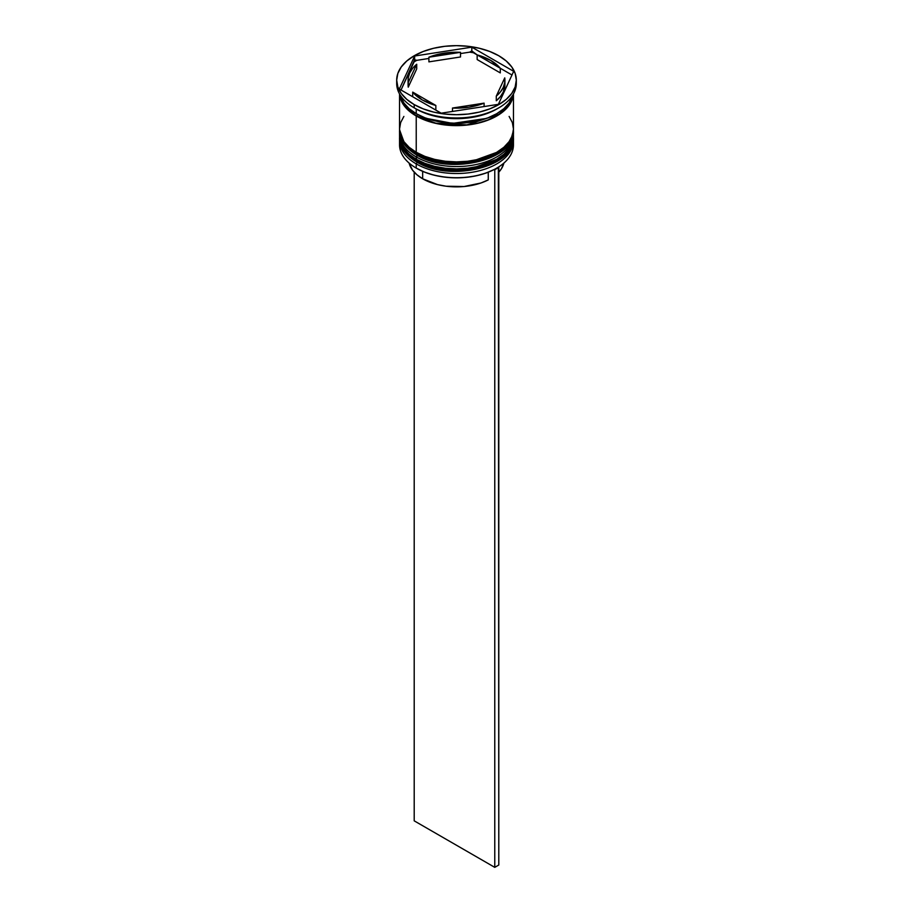 <?xml version="1.0" encoding="UTF-8"?>
<svg xmlns="http://www.w3.org/2000/svg" width="913" height="913" viewBox="0 0 913 913"><rect width="100%" height="100%" fill="white"/><g stroke="black" fill="none" stroke-linecap="round" stroke-linejoin="round"><path stroke-width="1.37" d="M504.044 155.495L509.899 147.438M513.46 137.384L513.448 136.676A56.96 32.891 180 0 1 513.46 137.384A56.96 32.891 180 0 1 478.298 167.775A56.96 32.891 180 0 1 416.225 160.642A1.712 0.981 -60 0 1 416.579 159.444A1.712 0.981 120 0 0 416.225 160.642L436.311 168.14L468.689 169.51L501.351 157.664L510.584 147.701L513.46 137.384L510.584 148.168L501.351 158.12L468.689 169.978L436.311 168.608L416.225 161.11A1.712 0.981 120 0 0 416.579 161.886A1.712 0.981 -60 0 1 416.225 161.11A56.96 32.891 0 0 0 478.298 168.232A56.96 32.891 0 0 0 513.46 137.852A56.96 32.891 0 0 0 513.46 137.623M416.225 160.642L416.225 160.642A56.96 32.891 180 0 1 399.54 137.384L405.098 151.558L416.225 160.642M399.54 137.623A56.96 32.891 0 0 0 399.54 137.852A56.96 32.891 0 0 0 416.225 161.11L405.098 152.026L399.552 136.676M513.46 137.852C515.628 167.193 449.128 182.623 416.579 161.886A1.712 0.981 -60 0 0 417.435 161.806L425.8 165.767L435.353 168.722L445.715 170.537L456.5 171.153L467.285 170.537L477.647 168.722L487.2 165.767L495.565 161.806M504.044 148.522L509.899 140.465M513.46 130.411L513.448 129.703A56.96 32.891 180 0 1 513.46 130.411A56.96 32.891 180 0 1 478.298 160.791A56.96 32.891 180 0 1 416.225 153.669A1.712 0.981 -60 0 1 416.579 152.471A1.712 0.981 120 0 0 416.225 153.669L436.311 161.167L468.689 162.537L501.351 150.679L510.584 140.728L513.46 130.411L510.584 141.195L501.351 151.147L468.689 163.005L436.311 161.624L416.225 154.126A1.712 0.981 120 0 0 416.579 154.913A1.712 0.981 -60 0 1 416.225 154.126A56.96 32.891 0 0 0 478.298 161.259A56.96 32.891 0 0 0 513.46 130.879A56.96 32.891 0 0 0 513.46 130.639M416.225 153.669L416.225 153.669A56.96 32.891 180 0 1 399.54 130.411L405.098 144.585L416.225 153.669M399.54 130.639A56.96 32.891 0 0 0 399.54 130.879A56.96 32.891 0 0 0 416.225 154.126L405.098 145.053L399.552 129.703M513.46 130.879C515.628 160.209 449.128 175.638 416.579 154.913A1.712 0.981 -60 0 0 417.435 154.833L425.8 158.794L435.353 161.738L445.715 163.564L456.5 164.169L467.285 163.564L477.647 161.738L487.2 158.794L495.565 154.833M486.173 118.485L452.62 123.392L426.828 118.485L452.62 123.392L486.173 118.485M494.31 169.453A56.389 32.56 0 0 0 496.375 168.312A56.389 32.56 0 0 0 496.581 168.197A56.389 32.56 0 0 1 494.31 169.453L485.727 173.139L476.095 175.821L465.744 177.407L455.073 177.841L444.448 177.099L434.268 175.216L424.876 172.249L416.625 168.312A56.389 32.56 0 0 0 494.31 169.453L494.31 169.453M399.54 140.648A56.96 32.891 180 0 1 399.586 139.267A56.96 32.891 0 0 0 416.225 163.895L417.184 162.229L416.225 163.895A56.96 32.891 180 0 1 399.54 140.648L399.54 144.825A56.96 32.891 0 0 0 416.225 168.083L416.225 168.083A56.96 32.891 0 0 0 478.298 175.216A56.96 32.891 0 0 0 513.46 144.825A56.96 32.891 0 0 0 513.346 142.736A56.96 32.891 180 0 1 496.775 168.083A56.96 32.891 180 0 1 416.225 168.083L416.225 163.895A56.96 32.891 0 0 0 479.393 170.754A56.96 32.891 0 0 0 513.414 139.267A56.96 32.891 180 0 1 513.46 140.648A56.96 32.891 180 0 1 478.298 171.028A56.96 32.891 180 0 1 416.225 163.895L416.225 168.083A56.96 32.891 180 0 1 399.654 142.736M399.54 133.663A56.96 32.891 180 0 1 399.586 132.294A56.96 32.891 0 0 0 416.225 156.922A56.96 32.891 180 0 1 399.54 133.663L399.54 135.991A56.96 32.891 0 0 0 416.225 159.25L417.184 155.256L416.225 156.922A56.96 32.891 0 0 0 479.393 163.781A56.96 32.891 0 0 0 513.414 132.294A56.96 32.891 180 0 1 513.46 133.663A56.96 32.891 180 0 1 478.298 164.055A56.96 32.891 180 0 1 416.225 156.922L416.225 159.25A56.96 32.891 0 0 0 478.298 166.371A56.96 32.891 0 0 0 513.46 135.991A56.96 32.891 0 0 0 513.426 134.827M396.687 80.184L396.687 83.437A59.813 34.534 0 0 0 414.205 107.848L414.205 104.596A59.813 34.534 180 0 1 396.687 80.184A59.813 34.534 180 0 1 433.607 48.275A59.813 34.534 180 0 1 498.795 55.761L489.733 51.47L479.393 48.275L468.164 46.312L456.5 45.65L444.836 46.312L433.607 48.275L423.267 51.47L414.205 55.761L406.764 61L401.241 66.969L397.84 73.439L396.687 80.184L397.84 86.918L401.241 93.4L406.764 99.369L414.205 104.596L423.267 108.887L433.607 112.082L444.836 114.045L456.5 114.707L468.164 114.045L479.393 112.082L489.733 108.887L498.795 104.596L506.236 99.369L511.759 93.4L515.16 86.918L516.313 80.184L515.16 73.439L511.759 66.969L506.236 61L498.795 55.761A59.813 34.534 180 0 1 516.313 80.184A59.813 34.534 180 0 1 479.393 112.082A59.813 34.534 180 0 1 414.205 104.596L414.205 107.848A59.813 34.534 0 0 0 479.393 115.335A59.813 34.534 0 0 0 516.313 83.437A59.813 34.534 0 0 0 516.244 81.816A59.813 34.534 180 0 1 498.795 107.848A59.813 34.534 180 0 1 414.205 107.848L416.225 109.012A56.96 32.891 0 0 0 496.775 109.012L497.585 108.556A58.101 33.541 180 0 1 496.181 109.332L498.943 107.745M439.587 116.921L443.364 117.503A58.101 33.541 180 0 1 439.587 116.921L443.364 117.503A58.101 33.541 0 0 1 439.587 116.921M498.795 107.848L496.181 109.332A58.101 33.541 0 0 0 497.882 108.373A58.101 33.541 180 0 1 497.585 108.556M403.877 116.43L400.636 122.604L399.54 129.018A56.96 32.891 0 0 0 416.225 152.266L416.225 115.997L424.853 120.082L434.702 123.118L445.384 124.99L456.5 125.629L467.616 124.99L478.298 123.118L488.147 120.082L496.775 115.997L503.862 111.009L509.123 105.326L512.364 99.152L513.414 94.05A56.96 32.891 180 0 1 477.248 123.369A56.96 32.891 180 0 1 416.225 115.997L416.225 152.266A56.96 32.891 0 0 0 478.298 159.398A56.96 32.891 0 0 0 513.46 129.018L512.364 122.604L509.123 116.43M497.174 108.784A56.96 32.891 180 0 1 416.225 109.012L416.225 113.669A56.96 32.891 0 0 0 474.669 121.577A56.96 32.891 0 0 0 512.935 94.872L509.123 102.998L503.862 108.681L496.775 113.669L488.147 117.754L478.298 120.801L467.616 122.673L456.5 123.301L445.384 122.673L434.702 120.801L424.853 117.754L416.225 113.669L416.225 109.012L414.205 107.848A59.813 34.534 180 0 1 396.756 81.816M417.412 114.342A1.427 0.822 -60 0 1 416.419 115.871L405.92 107.506L399.917 94.621L400.91 99.118L404.139 105.257L409.378 110.918L416.419 115.871A1.427 0.822 120 0 0 417.412 114.342M477.157 59.55L477.157 54.894A48.412 27.949 180 0 1 490.738 60.418A48.412 27.949 180 0 1 500.29 68.258L500.29 72.903L477.157 59.55L477.157 54.894L500.29 68.258L490.738 60.418L477.157 54.894L471.816 50.923L469.636 52.155A58.101 33.541 180 0 1 473.413 52.737L471.816 50.923L469.636 52.155L460.506 53.57L469.636 52.155A58.101 33.541 0 0 1 473.413 52.737L500.29 68.258L500.29 72.903L477.157 59.55M422.662 178.777L422.662 171.336L422.662 178.777A47.853 27.63 0 0 0 488.261 179.907L488.261 172.192L488.261 179.907L480.98 182.988L464.078 186.526L446.115 186.218L437.532 184.609L422.662 178.777A47.853 27.63 0 0 1 409.115 163.085L412.573 170.195L416.91 174.76L422.662 178.777M484.095 106.559L484.095 103.146A48.412 27.949 180 0 1 452.494 108.042L452.494 111.443L452.494 108.042L469.031 107.186L484.095 103.146L452.494 108.042L484.095 103.146L484.095 106.559M435.843 110.119L435.843 105.463A48.412 27.949 180 0 1 412.71 92.11L412.71 96.755L412.71 92.11L422.263 99.951L435.843 105.463L412.71 92.11L435.843 105.463L435.843 110.119M408.088 80.184L408.088 84.829A48.412 27.949 0 0 0 408.248 87.146L408.248 82.501A48.412 27.949 180 0 1 408.088 80.184A48.412 27.949 180 0 1 416.716 64.252L416.716 68.897L408.248 87.146L408.271 82.33M428.905 61.867L428.905 57.211A48.412 27.949 180 0 1 460.506 52.326L460.506 56.971L428.905 61.867L428.905 57.211L460.506 52.326L452.175 52.338L436.129 54.826L428.905 57.211L460.506 52.326L460.506 56.971L428.905 61.867M408.248 82.501L416.716 64.252L412.573 68.418L409.732 72.949L408.271 77.685L408.248 82.501L416.716 64.252L416.716 68.897L408.248 87.146L408.248 82.501M513.083 94.621L509.237 104.721L499.32 114.171L466.92 124.898L435.786 123.198L416.419 115.871L425.013 119.945L434.816 122.97L445.441 124.83L456.5 125.458L467.559 124.83L478.184 122.97L487.987 119.945L496.581 115.871L503.622 110.918L508.861 105.257L512.09 99.118L513.083 94.621M498.361 104.344L441.184 113.189L399.323 89.029L414.639 56.013L471.816 47.168L513.677 71.34L498.361 104.344L441.184 113.189L399.323 89.029L414.639 56.013L414.057 61.924A58.101 33.541 180 0 1 416.819 60.326L414.639 59.767L401.024 90.01L414.057 61.924A58.101 33.541 0 0 1 416.819 60.326L414.639 59.767L414.639 56.013L471.816 47.168L471.816 50.923L471.816 47.168L513.677 71.34L498.361 104.344M400.065 94.872A56.96 32.891 0 0 0 416.225 113.669L409.138 108.681L403.877 102.998L400.065 94.872M416.225 115.997L409.138 111.009L403.877 105.326L400.636 99.152L399.586 94.05A56.96 32.891 180 0 0 416.225 115.997M399.54 93.971L399.54 129.018L400.636 135.432L403.877 141.606L409.138 147.29L416.225 152.266L424.853 156.363L434.702 159.398L445.384 161.27L456.5 161.898L467.616 161.27L478.298 159.398L488.147 156.363L496.775 152.266L503.862 147.29L509.123 141.606L512.364 135.432L513.46 129.018L513.46 93.971M399.54 135.991L400.636 142.405L403.877 148.579L409.138 154.263L416.225 159.25L424.853 163.336L434.702 166.371L445.384 168.243L456.5 168.882L467.616 168.243L478.298 166.371L488.147 163.336L496.775 159.25L503.862 154.263L509.123 148.579L512.364 142.405L513.46 133.663M428.905 58.455L416.819 60.326L428.905 58.455M511.976 75.003L500.29 68.258L511.976 75.003M504.912 84.726L503.268 92.065L500.427 96.595L496.284 100.761A48.412 27.949 0 0 0 504.912 84.829L504.912 80.184A48.412 27.949 180 0 1 496.284 96.116L496.284 100.761L496.284 96.116L500.427 91.939L503.268 87.42L504.729 82.684L504.752 77.867A48.412 27.949 180 0 1 504.912 80.184M504.752 77.867L496.284 96.116L504.752 77.867M498.795 172.169A47.853 27.63 0 0 0 503.885 163.085L501.477 168.665L498.795 172.169M498.361 167.136L494.766 169.715L494.766 867.35L414.205 820.844L414.205 172.169L414.205 820.844L494.766 867.35L494.766 169.715L498.795 167.387L498.795 865.022L494.766 867.35L498.795 865.022L498.361 167.136M416.579 161.886C402.336 153.258 399.209 143.558 399.54 137.852M416.579 154.913C402.336 146.285 399.209 136.573 399.54 130.879M513.46 140.648L513.46 144.825M516.313 80.184L516.313 83.437"/></g></svg>
